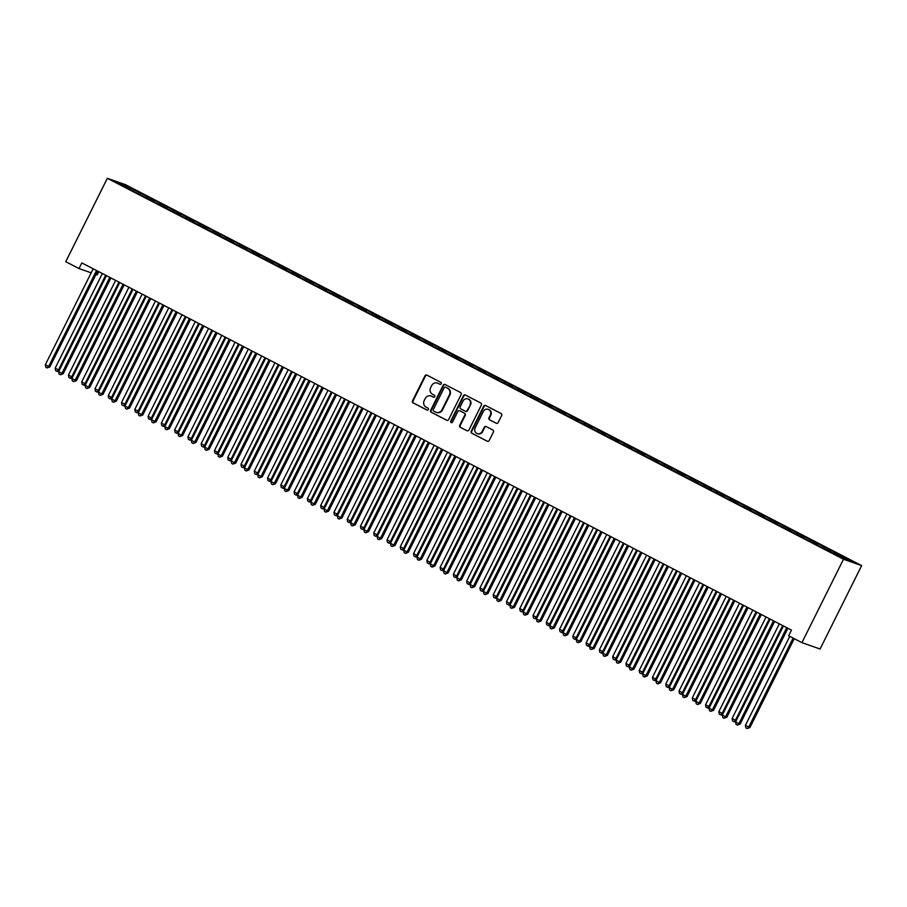 <?xml version="1.0" encoding="UTF-8"?>
<svg xmlns="http://www.w3.org/2000/svg" width="907" height="907" viewBox="0 0 907 907"><rect width="100%" height="100%" fill="white"/><g stroke="black" fill="none" stroke-linecap="round" stroke-linejoin="round"><path stroke-width="1.36" d="M441.221 383.752A1.088 1.02 -70.7 0 0 440.802 382.312L426.959 375.147A1.553 1.463 -70.7 0 0 424.964 375.861L412.504 400.826A1.553 1.463 -70.7 0 0 413.116 402.889L426.959 410.055A1.088 1.02 -70.7 0 0 428.365 409.556A1.088 1.02 -70.7 0 0 427.934 408.116L426.143 407.186A4.966 4.694 -70.7 0 1 424.181 400.588L425.224 398.513A4.966 4.694 -70.7 0 1 431.607 396.223L433.399 397.153A1.088 1.02 -70.7 0 0 434.793 396.654A1.088 1.02 -70.7 0 0 434.362 395.214L432.571 394.284A4.966 4.694 -70.7 0 1 430.621 387.686L431.653 385.6A4.966 4.694 -70.7 0 1 438.036 383.321L439.827 384.251A1.088 1.02 -70.7 0 0 441.221 383.752M496.152 423.252A1.553 1.463 -70.7 0 0 498.147 422.537L501.639 415.531A1.553 1.463 -70.7 0 0 501.027 413.467L485.653 405.52A1.553 1.463 -70.7 0 0 483.658 406.234L471.209 431.199A1.553 1.463 -70.7 0 0 471.821 433.263L487.195 441.221A1.553 1.463 -70.7 0 0 489.19 440.507L493.408 432.049A1.553 1.463 -70.7 0 0 492.796 429.986L486.22 426.573A1.553 1.463 -70.7 0 0 484.225 427.288L482.127 431.494A4.15 3.923 -70.7 0 1 477.263 433.603A4.15 3.923 -70.7 0 1 475.155 427.877L483.352 411.438A4.15 3.923 -70.7 0 1 488.215 409.329A4.15 3.923 -70.7 0 1 490.324 415.043L488.964 417.787A1.553 1.463 -70.7 0 0 489.565 419.85L496.514 423.388M801.913 642.644L843.499 559.245L861.65 565.605L820.075 649.004L801.913 642.644L788.648 635.773L791.46 630.116L81.834 262.905L79.022 268.563L91.176 272.826M79.022 268.563L65.746 261.692L107.332 178.305L843.499 559.245M461.119 394.568A1.553 1.463 -70.7 0 0 460.507 392.504L445.133 384.545A1.553 1.463 -70.7 0 0 443.138 385.26L430.689 410.236A1.553 1.463 -70.7 0 0 431.301 412.3L446.675 420.258A1.553 1.463 -70.7 0 0 448.67 419.544L461.119 394.568M465.393 395.033L480.767 402.991A1.553 1.463 -70.7 0 1 481.379 405.055L468.93 430.02A1.553 1.463 -70.7 0 1 466.935 430.734L460.348 427.333A1.553 1.463 -70.7 0 1 459.736 425.27L464.792 415.145A1.553 1.463 -70.7 0 0 464.18 413.082L459.815 410.826A1.553 1.463 -70.7 0 0 457.82 411.54L452.559 422.084A1.088 1.02 -70.7 0 1 451.289 422.628A1.088 1.02 -70.7 0 1 450.734 421.131L463.398 395.747A1.553 1.463 -70.7 0 1 465.393 395.033M861.65 565.605L125.483 184.665L107.332 178.305M140.29 194.472L140.902 193.236L124.565 185.073L117.003 182.42L129.86 189.37L828.068 550.674L844.417 558.837L851.968 561.478L837.365 553.928L836.56 554.767M140.902 193.236L152.433 199.495L151.48 200.492M153.566 201.343L154.179 200.107L152.433 199.495M154.179 200.107L165.709 206.365L164.757 207.363M166.843 208.213L167.455 206.977L165.709 206.365M167.455 206.977L178.985 213.236L178.033 214.233M180.108 215.084L180.731 213.848L178.985 213.236M180.731 213.848L192.261 220.106L191.298 221.093M193.384 221.943L193.996 220.718L192.261 220.106M193.996 220.718L205.538 226.977L204.574 227.963M206.66 228.813L207.272 227.578L205.538 226.977M207.272 227.578L218.802 233.836L217.85 234.834M219.936 235.684L220.548 234.448L218.802 233.836M220.548 234.448L232.079 240.706L231.126 241.704M233.212 242.554L233.825 241.319L232.079 240.706M233.825 241.319L245.355 247.577L244.402 248.575M246.477 249.425L247.101 248.189L245.355 247.577M247.101 248.189L258.631 254.448L257.667 255.445M259.753 256.296L260.366 255.06L258.631 254.448M260.366 255.06L271.907 261.318L270.944 262.316M273.03 263.166L273.642 261.93L271.907 261.318M273.642 261.93L285.172 268.189L284.22 269.175M286.306 270.025L286.918 268.801L285.172 268.189M286.918 268.801L298.448 275.059L297.496 276.045M299.571 276.896L300.194 275.66L298.448 275.059M300.194 275.66L311.725 281.918L310.761 282.916M312.847 283.766L313.471 282.531L311.725 281.918M313.471 282.531L325.001 288.789L324.037 289.786M326.123 290.637L326.735 289.401L325.001 288.789M326.735 289.401L338.266 295.659L337.313 296.657M339.399 297.507L340.012 296.272L338.266 295.659M340.012 296.272L351.542 302.53L350.59 303.528M352.676 304.378L353.288 303.142L351.542 302.53M353.288 303.142L364.818 309.4L363.866 310.387M365.94 311.237L366.564 310.013L364.818 309.4M366.564 310.013L378.094 316.271L377.131 317.257M379.217 318.108L379.84 316.883L378.094 316.271M379.84 316.883L391.37 323.13L390.407 324.128M392.493 324.978L393.105 323.742L391.37 323.13M393.105 323.742L404.635 330.001L403.683 330.998M405.769 331.849L406.381 330.613L404.635 330.001M406.381 330.613L417.912 336.871L416.959 337.869M419.045 338.719L419.658 337.483L417.912 336.871M419.658 337.483L431.188 343.742L430.235 344.739M432.31 345.59L432.934 344.354L431.188 343.742M432.934 344.354L444.464 350.612L443.5 351.61M445.586 352.46L446.199 351.224L444.464 350.612M446.199 351.224L457.74 357.483L456.777 358.469M458.863 359.319L459.475 358.095L457.74 357.483M459.475 358.095L471.005 364.353L470.053 365.34M472.139 366.19L472.751 364.954L471.005 364.353M472.751 364.954L484.281 371.212L483.329 372.21M485.415 373.06L486.027 371.825L484.281 371.212M486.027 371.825L497.558 378.083L496.605 379.081M498.68 379.931L499.303 378.695L497.558 378.083M499.303 378.695L510.834 384.953L509.87 385.951M511.956 386.801L512.568 385.566L510.834 384.953M512.568 385.566L524.11 391.824L523.146 392.822M525.232 393.672L525.845 392.436L524.11 391.824M525.845 392.436L537.375 398.695L536.422 399.692M538.509 400.543L539.121 399.307L537.375 398.695M539.121 399.307L550.651 405.565L549.699 406.551M551.785 407.402L552.397 406.177L550.651 405.565M552.397 406.177L563.927 412.436L562.975 413.422M565.05 414.272L565.673 413.036L563.927 412.436M565.673 413.036L577.203 419.295L576.24 420.292M578.326 421.143L578.938 419.907L577.203 419.295M578.938 419.907L590.48 426.165L589.516 427.163M591.602 428.013L592.214 426.778L590.48 426.165M592.214 426.778L603.745 433.036L602.792 434.034M604.878 434.884L605.491 433.648L603.745 433.036M605.491 433.648L617.021 439.906L616.068 440.904M618.155 441.754L618.767 440.519L617.021 439.906M618.767 440.519L630.297 446.777L629.345 447.763M631.419 448.614L632.043 447.389L630.297 446.777M632.043 447.389L643.573 453.647L642.609 454.634M644.696 455.484L645.308 454.248L643.573 453.647M645.308 454.248L656.849 460.507L655.886 461.504M657.972 462.355L658.584 461.119L656.849 460.507M658.584 461.119L670.114 467.377L669.162 468.375M671.248 469.225L671.86 467.989L670.114 467.377M671.86 467.989L683.39 474.248L682.438 475.245M684.524 476.096L685.136 474.86L683.39 474.248M685.136 474.86L696.667 481.118L695.714 482.116M697.789 482.966L698.413 481.73L696.667 481.118M698.413 481.73L709.943 487.989L708.979 488.986M711.065 489.837L711.678 488.601L709.943 487.989M711.678 488.601L723.219 494.859L722.255 495.846M724.342 496.696L724.954 495.471L723.219 494.859M724.954 495.471L736.484 501.73L735.532 502.716M737.618 503.566L738.23 502.331L736.484 501.73M738.23 502.331L749.76 508.589L748.808 509.587M750.894 510.437L751.506 509.201L749.76 508.589M751.506 509.201L763.036 515.459L762.084 516.457M764.159 517.307L764.782 516.072L763.036 515.459M764.782 516.072L776.313 522.33L775.349 523.328M777.435 524.178L778.047 522.942L776.313 522.33M778.047 522.942L789.589 529.2L788.625 530.198M790.711 531.048L791.323 529.813L789.589 529.2M791.323 529.813L802.854 536.071L801.901 537.057M803.987 537.908L804.6 536.683L802.854 536.071M804.6 536.683L816.13 542.942L815.178 543.928M817.252 544.778L817.876 543.554L816.13 542.942M817.876 543.554L829.406 549.812L828.442 550.798M830.529 551.649L831.152 550.413L829.406 549.812M831.152 550.413L837.365 553.928M824.1 547.057L823.103 548.1M810.824 540.187L809.826 541.23M797.548 533.316L796.55 534.359M784.272 526.457L783.274 527.489M770.995 519.586L769.998 520.618M757.73 512.716L756.733 513.747M744.454 505.845L743.457 506.877M731.178 498.975L730.18 500.018M717.902 492.104L716.904 493.147M704.626 485.245L703.628 486.277M691.361 478.374L690.363 479.406M678.085 471.504L677.087 472.536M664.808 464.633L663.811 465.665M651.532 457.763L650.534 458.806M638.256 450.892L637.258 451.935M624.991 444.022L623.993 445.065M611.715 437.163L610.717 438.194M598.439 430.292L597.441 431.324M585.162 423.422L584.165 424.453M571.886 416.551L570.9 417.583M558.621 409.681L557.624 410.724M545.345 402.81L544.347 403.853M532.069 395.94L531.071 396.983M518.793 389.08L517.795 390.112M505.528 382.21L504.53 383.242M492.252 375.339L491.254 376.371M478.975 368.469L477.978 369.5M465.699 361.598L464.701 362.641M452.423 354.728L451.425 355.771M439.158 347.869L438.16 348.9M425.882 340.998L424.884 342.03M412.606 334.127L411.608 335.159M399.329 327.257L398.332 328.289M386.053 320.386L385.056 321.429M372.788 313.516L371.791 314.559M359.512 306.645L358.514 307.688M346.236 299.786L345.238 300.818M332.96 292.916L331.962 293.947M319.683 286.045L318.686 287.077M306.419 279.175L305.421 280.206M293.142 272.304L292.145 273.347M279.866 265.434L278.868 266.477M266.59 258.574L265.592 259.606M253.314 251.704L252.316 252.736M240.049 244.833L239.051 245.865M226.773 237.963L225.775 238.995M213.496 231.092L212.499 232.124M200.22 224.222L199.223 225.265M186.944 217.351L185.946 218.394M173.679 210.492L172.681 211.524M160.403 203.621L159.405 204.653M147.127 196.751L146.129 197.783M98.795 271.681L97.174 274.923L95.961 274.504M124.565 185.073L124.656 186.377M139.168 192.624L138.204 193.622M440.19 384.353L438.535 383.491A4.966 4.694 -70.7 0 0 437.707 383.173M431.279 396.076A4.966 4.694 -70.7 0 1 432.095 396.393L433.761 397.255M427.016 375.181A1.553 1.463 -70.7 0 0 425.451 376.031L413.002 401.007A1.553 1.463 -70.7 0 0 413.615 403.059L427.322 410.157M445.19 384.579A1.553 1.463 -70.7 0 0 443.625 385.43L431.176 410.406A1.553 1.463 -70.7 0 0 431.789 412.47L447.094 420.395M445.598 387.232A1.088 1.02 -70.7 0 0 444.203 387.731L433.274 409.658A1.088 1.02 -70.7 0 0 433.693 411.098L435.587 412.073A4.966 4.694 -70.7 0 0 441.97 409.794L449.441 394.806A4.966 4.694 -70.7 0 0 447.48 388.207L446.085 387.402A1.088 1.02 -70.7 0 0 445.836 387.312M436.403 412.402A4.966 4.694 -70.7 0 0 442.457 409.964L441.97 409.794M446.085 387.402L447.979 388.377A4.966 4.694 -70.7 0 1 449.929 394.976L442.457 409.964M467.354 430.882L460.348 427.333M459.94 410.871A1.553 1.463 -70.7 0 1 460.303 410.996L464.667 413.252A1.553 1.463 -70.7 0 1 465.28 415.315L460.234 425.44A1.553 1.463 -70.7 0 0 460.847 427.503M465.45 395.067A1.553 1.463 -70.7 0 0 463.885 395.917L451.233 421.313A1.088 1.02 -70.7 0 0 451.55 422.685M470.03 404.635A4.15 3.923 -70.7 0 0 467.921 398.91A4.15 3.923 -70.7 0 0 463.058 401.03L460.166 406.824A1.553 1.463 -70.7 0 0 460.779 408.876L465.144 411.143A1.553 1.463 -70.7 0 0 467.139 410.429L470.518 404.805A4.15 3.923 -70.7 0 0 468.159 399.012M465.642 411.313A1.553 1.463 -70.7 0 0 467.638 410.599L467.139 410.429M470.518 404.805L467.638 410.599M488.454 409.42A4.15 3.923 -70.7 0 1 490.812 415.225L489.451 417.957A1.553 1.463 -70.7 0 0 490.063 420.02L496.571 423.388M477.513 433.682A4.15 3.923 -70.7 0 0 482.615 431.664L482.127 431.494M486.277 426.607A1.553 1.463 -70.7 0 0 484.712 427.469L482.615 431.664M485.721 405.554A1.553 1.463 -70.7 0 0 484.145 406.404L471.697 431.381A1.553 1.463 -70.7 0 0 472.309 433.433L487.615 441.358M102.355 273.529L55.168 368.185L58.479 369.897L105.677 275.24M59.102 370.646L57.424 371.519L55.61 370.668L55.168 368.185M56.937 371.348L58.479 369.897L59.329 370.192M96.539 270.513A1.576 1.497 -70.7 0 0 96.38 270.762L48.672 366.462L45.35 364.739L93.058 269.05A1.576 1.497 -70.7 0 0 93.172 268.778M97.661 271.102A1.576 1.497 -70.7 0 0 97.605 271.193L49.896 366.893L48.672 366.462L47.13 367.913L45.792 367.222L45.35 364.739M49.896 366.893L47.13 367.913M115.631 280.399L68.433 375.056L71.755 376.768L118.953 282.111M72.379 377.516L70.701 378.389L68.887 377.527L68.433 375.056M70.213 378.219L71.755 376.768L72.605 377.063M128.907 287.27L81.709 381.915L85.031 383.638L132.218 288.982M85.655 384.387L83.977 385.26L82.163 384.398L81.709 381.915M83.489 385.09L85.031 383.638L85.882 383.933M109.804 277.383A1.576 1.497 -70.7 0 0 109.656 277.633L61.937 373.333L58.626 371.609L106.334 275.921A1.576 1.497 -70.7 0 0 106.448 275.637M110.937 277.961A1.576 1.497 -70.7 0 0 110.881 278.064L63.173 373.752L61.937 373.333L60.395 374.784L59.068 374.092L58.626 371.609M63.173 373.752L60.395 374.784M123.08 284.254A1.576 1.497 -70.7 0 0 122.933 284.503L75.213 380.192L71.902 378.48L119.611 282.791A1.576 1.497 -70.7 0 0 119.713 282.508M124.202 284.832A1.576 1.497 -70.7 0 0 124.157 284.934L76.437 380.623L75.213 380.192L73.671 381.643L72.345 380.963L71.902 378.48M76.437 380.623L73.671 381.643M142.172 294.129L94.986 388.786L98.307 390.509L145.494 295.852M98.931 391.246L97.253 392.13L95.428 391.268L94.986 388.786M96.754 391.96L98.307 390.509L99.146 390.804M155.448 300.999L108.262 395.656L111.572 397.379L158.77 302.723M112.196 398.116L110.529 399.001L108.704 398.139L108.262 395.656M110.03 398.831L111.572 397.379L112.423 397.674M136.356 291.124A1.576 1.497 -70.7 0 0 136.197 291.374L88.489 387.062L85.167 385.35L132.887 289.65A1.576 1.497 -70.7 0 0 132.989 289.378M137.479 291.703A1.576 1.497 -70.7 0 0 137.433 291.805L89.714 387.493L88.489 387.062L86.947 388.513L85.621 387.833L85.167 385.35M89.714 387.493L86.947 388.513M149.632 297.995A1.576 1.497 -70.7 0 0 149.474 298.244L101.765 393.933L98.444 392.221L146.152 296.521A1.576 1.497 -70.7 0 0 146.265 296.249M150.755 298.573A1.576 1.497 -70.7 0 0 150.698 298.675L102.99 394.364L101.765 393.933L100.224 395.384L98.897 394.704L98.444 392.221M102.99 394.364L100.224 395.384M168.725 307.87L121.527 402.527L124.849 404.239L172.047 309.593M125.472 404.987L123.794 405.871L121.98 405.01L121.527 402.527M123.307 405.69L124.849 404.239L125.699 404.545M162.909 304.854A1.576 1.497 -70.7 0 0 162.75 305.115L115.042 400.803L111.72 399.08L159.428 303.392A1.576 1.497 -70.7 0 0 159.541 303.119M164.031 305.444A1.576 1.497 -70.7 0 0 163.974 305.534L116.266 401.234L115.042 400.803L113.5 402.255L112.162 401.563L111.72 399.08M116.266 401.234L113.5 402.255M182.001 314.74L134.803 409.397L138.125 411.109L185.323 316.452M138.748 411.857L137.07 412.73L135.256 411.88L134.803 409.397M136.583 412.56L138.125 411.109L138.975 411.404M176.173 311.725A1.576 1.497 -70.7 0 0 176.026 311.974L128.306 407.674L124.996 405.951L172.704 310.262A1.576 1.497 -70.7 0 0 172.818 309.99M177.307 312.314A1.576 1.497 -70.7 0 0 177.25 312.405L129.542 408.105L128.306 407.674L126.765 409.125L125.438 408.433L124.996 405.951M129.542 408.105L126.765 409.125M195.277 321.611L148.079 416.268L151.401 417.98L198.588 323.323M152.025 418.728L150.347 419.601L148.533 418.739L148.079 416.268M149.859 419.431L151.401 417.98L152.251 418.274M208.542 328.481L161.355 423.127L164.677 424.85L211.864 330.193M165.301 425.598L163.623 426.471L161.797 425.61L161.355 423.127M163.124 426.301L164.677 424.85L165.516 425.145M221.818 335.352L174.632 429.997L177.942 431.721L225.14 337.064M178.566 432.458L176.888 433.342L175.074 432.48L174.632 429.997M176.4 433.172L177.942 431.721L178.792 432.015M235.094 342.211L187.896 436.868L191.218 438.591L238.416 343.934M191.842 439.328L190.164 440.212L188.35 439.351L187.896 436.868M189.676 440.042L191.218 438.591L192.069 438.886M248.371 349.082L201.173 443.738L204.494 445.45L251.692 350.805M205.118 446.199L203.44 447.083L201.626 446.221L201.173 443.738M202.953 446.902L204.494 445.45L205.345 445.756M261.647 355.952L214.449 450.609L217.771 452.321L264.957 357.675M218.394 453.069L216.716 453.942L214.902 453.092L214.449 450.609M216.229 453.772L217.771 452.321L218.621 452.627M274.912 362.823L227.725 457.479L231.047 459.191L278.234 364.535M231.67 459.94L229.993 460.813L228.167 459.962L227.725 457.479M229.494 460.643L231.047 459.191L231.886 459.486M288.188 369.693L241.001 464.35L244.312 466.062L291.51 371.405M244.935 466.81L243.257 467.683L241.443 466.822L241.001 464.35M242.77 467.513L244.312 466.062L245.162 466.357M301.464 376.564L254.266 471.209L257.588 472.932L304.786 378.276M258.212 473.681L256.534 474.554L254.72 473.692L254.266 471.209M256.046 474.384L257.588 472.932L258.438 473.227M189.45 318.595A1.576 1.497 -70.7 0 0 189.302 318.845L141.583 414.544L138.272 412.821L185.98 317.133A1.576 1.497 -70.7 0 0 186.082 316.849M190.572 319.173A1.576 1.497 -70.7 0 0 190.527 319.275L142.807 414.975L141.583 414.544L140.041 415.996L138.714 415.304L138.272 412.821M142.807 414.975L140.041 415.996M202.726 325.466A1.576 1.497 -70.7 0 0 202.567 325.715L154.859 421.415L151.537 419.692L199.257 324.003A1.576 1.497 -70.7 0 0 199.359 323.72M203.848 326.044A1.576 1.497 -70.7 0 0 203.792 326.146L156.083 421.834L154.859 421.415L153.317 422.866L151.991 422.174L151.537 419.692M156.083 421.834L153.317 422.866M216.002 332.336A1.576 1.497 -70.7 0 0 215.843 332.586L168.135 428.274L164.813 426.562L212.521 330.862A1.576 1.497 -70.7 0 0 212.635 330.59M217.124 332.914A1.576 1.497 -70.7 0 0 217.068 333.016L169.36 428.705L168.135 428.274L166.593 429.725L165.267 429.045L164.813 426.562M169.36 428.705L166.593 429.725M229.278 339.207A1.576 1.497 -70.7 0 0 229.12 339.456L181.411 435.145L178.089 433.433L225.798 337.733A1.576 1.497 -70.7 0 0 225.911 337.461M230.401 339.785A1.576 1.497 -70.7 0 0 230.344 339.887L182.636 435.575L181.411 435.145L179.858 436.596L178.532 435.916L178.089 433.433M182.636 435.575L179.858 436.596M242.543 346.066A1.576 1.497 -70.7 0 0 242.396 346.327L194.676 442.015L191.366 440.303L239.074 344.603A1.576 1.497 -70.7 0 0 239.187 344.331M243.677 346.655A1.576 1.497 -70.7 0 0 243.62 346.757L195.912 442.446L194.676 442.015L193.134 443.466L191.808 442.775L191.366 440.303M195.912 442.446L193.134 443.466M255.819 352.936A1.576 1.497 -70.7 0 0 255.661 353.186L207.952 448.886L204.642 447.162L252.35 351.474A1.576 1.497 -70.7 0 0 252.452 351.202M256.942 353.526A1.576 1.497 -70.7 0 0 256.896 353.617L209.177 449.316L207.952 448.886L206.411 450.337L205.084 449.645L204.642 447.162M209.177 449.316L206.411 450.337M269.096 359.807A1.576 1.497 -70.7 0 0 268.937 360.056L221.229 455.756L217.907 454.033L265.626 358.344A1.576 1.497 -70.7 0 0 265.728 358.072M270.218 360.396A1.576 1.497 -70.7 0 0 270.161 360.487L222.453 456.187L221.229 455.756L219.687 457.207L218.36 456.516L217.907 454.033M222.453 456.187L219.687 457.207M282.372 366.677A1.576 1.497 -70.7 0 0 282.213 366.927L234.505 462.627L231.183 460.903L278.891 365.215A1.576 1.497 -70.7 0 0 279.005 364.931M283.494 367.256A1.576 1.497 -70.7 0 0 283.438 367.358L235.729 463.058L234.505 462.627L232.963 464.078L231.636 463.386L231.183 460.903M235.729 463.058L232.963 464.078M295.637 373.548A1.576 1.497 -70.7 0 0 295.489 373.797L247.781 469.486L244.459 467.774L292.167 372.085A1.576 1.497 -70.7 0 0 292.281 371.802M296.77 374.126A1.576 1.497 -70.7 0 0 296.714 374.228L249.006 469.917L247.781 469.486L246.228 470.937L244.901 470.257L244.459 467.774M249.006 469.917L246.228 470.937M314.74 383.423L267.542 478.08L270.864 479.803L318.051 385.146M271.488 480.54L269.81 481.424L267.996 480.563L267.542 478.08M269.322 481.254L270.864 479.803L271.715 480.098M308.913 380.418A1.576 1.497 -70.7 0 0 308.765 380.668L261.046 476.356L257.735 474.644L305.444 378.945A1.576 1.497 -70.7 0 0 305.546 378.673M310.047 380.997A1.576 1.497 -70.7 0 0 309.99 381.099L262.282 476.787L261.046 476.356L259.504 477.808L258.178 477.127L257.735 474.644M262.282 476.787L259.504 477.808M328.017 390.293L280.819 484.95L284.14 486.674L331.327 392.017M284.764 487.41L283.086 488.295L281.261 487.433L280.819 484.95M282.599 488.125L284.14 486.674L284.991 486.968M322.189 387.289A1.576 1.497 -70.7 0 0 322.03 387.538L274.322 483.227L271.012 481.515L318.72 385.815A1.576 1.497 -70.7 0 0 318.822 385.543M323.311 387.867A1.576 1.497 -70.7 0 0 323.266 387.969L275.547 483.658L274.322 483.227L272.78 484.678L271.454 483.998L271.012 481.515M275.547 483.658L272.78 484.678M341.281 397.164L294.095 491.821L297.417 493.533L344.603 398.887M298.04 494.281L296.362 495.165L294.537 494.304L294.095 491.821M295.863 494.984L297.417 493.533L298.256 493.839M335.465 394.148A1.576 1.497 -70.7 0 0 335.307 394.409L287.598 490.097L284.276 488.385L331.996 392.686A1.576 1.497 -70.7 0 0 332.098 392.414M336.588 394.738A1.576 1.497 -70.7 0 0 336.531 394.828L288.823 490.528L287.598 490.097L286.056 491.549L284.73 490.857L284.276 488.385M288.823 490.528L286.056 491.549M354.558 404.034L307.371 498.691L310.682 500.403L357.88 405.746M311.305 501.152L309.627 502.025L307.813 501.174L307.371 498.691M309.14 501.854L310.682 500.403L311.532 500.698M348.742 401.019A1.576 1.497 -70.7 0 0 348.583 401.268L300.875 496.968L297.553 495.245L345.261 399.556A1.576 1.497 -70.7 0 0 345.374 399.284M349.864 401.608A1.576 1.497 -70.7 0 0 349.807 401.699L302.099 497.399L300.875 496.968L299.333 498.419L298.006 497.728L297.553 495.245M302.099 497.399L299.333 498.419M367.834 410.905L320.636 505.562L323.958 507.274L371.156 412.617M324.581 508.022L322.903 508.895L321.089 508.045L320.636 505.562M322.416 508.725L323.958 507.274L324.808 507.569M362.006 407.889A1.576 1.497 -70.7 0 0 361.859 408.139L314.151 503.839L310.829 502.115L358.537 406.427A1.576 1.497 -70.7 0 0 358.65 406.155M363.14 408.467A1.576 1.497 -70.7 0 0 363.083 408.569L315.375 504.269L314.151 503.839L312.598 505.29L311.271 504.598L310.829 502.115M315.375 504.269L312.598 505.29M381.11 417.776L333.912 512.421L337.234 514.144L384.421 419.488M337.858 514.893L336.18 515.766L334.366 514.904L333.912 512.421M335.692 515.595L337.234 514.144L338.084 514.439M375.283 414.76A1.576 1.497 -70.7 0 0 375.135 415.009L327.416 510.709L324.105 508.986L371.813 413.297A1.576 1.497 -70.7 0 0 371.915 413.014M376.416 415.338A1.576 1.497 -70.7 0 0 376.36 415.44L328.651 511.129L327.416 510.709L325.874 512.16L324.547 511.469L324.105 508.986M328.651 511.129L325.874 512.16M394.386 424.646L347.188 519.292L350.51 521.015L397.697 426.358M351.134 521.763L349.456 522.636L347.63 521.774L347.188 519.292M348.968 522.466L350.51 521.015L351.349 521.31M388.559 421.63A1.576 1.497 -70.7 0 0 388.4 421.88L340.692 517.568L337.37 515.856L385.09 420.156A1.576 1.497 -70.7 0 0 385.192 419.884M389.681 422.209A1.576 1.497 -70.7 0 0 389.636 422.311L341.916 517.999L340.692 517.568L339.15 519.019L337.823 518.339L337.37 515.856M341.916 517.999L339.15 519.019M407.651 431.505L360.464 526.162L363.786 527.885L410.973 433.229M364.41 528.622L362.732 529.507L360.907 528.645L360.464 526.162M362.233 529.337L363.786 527.885L364.625 528.18M401.835 428.501A1.576 1.497 -70.7 0 0 401.676 428.75L353.968 524.439L350.646 522.727L398.366 427.027A1.576 1.497 -70.7 0 0 398.468 426.755M402.957 429.079A1.576 1.497 -70.7 0 0 402.901 429.181L355.193 524.87L353.968 524.439L352.426 525.89L351.1 525.21L350.646 522.727M355.193 524.87L352.426 525.89M420.927 438.376L373.741 533.033L377.051 534.756L424.249 440.099M377.675 535.493L375.997 536.377L374.183 535.515L373.741 533.033M375.509 536.207L377.051 534.756L377.902 535.051M415.111 435.371A1.576 1.497 -70.7 0 0 414.952 435.621L367.244 531.309L363.922 529.597L411.631 433.897A1.576 1.497 -70.7 0 0 411.744 433.625M416.234 435.95A1.576 1.497 -70.7 0 0 416.177 436.052L368.469 531.74L367.244 531.309L365.702 532.76L364.376 532.08L363.922 529.597M368.469 531.74L365.702 532.76M434.204 445.246L387.006 539.903L390.327 541.615L437.525 446.97M390.951 542.363L389.273 543.248L387.459 542.386L387.006 539.903M388.786 543.066L390.327 541.615L391.178 541.921M428.376 442.231A1.576 1.497 -70.7 0 0 428.229 442.491L380.521 538.18L377.199 536.456L424.907 440.768A1.576 1.497 -70.7 0 0 425.02 440.496M429.51 442.82A1.576 1.497 -70.7 0 0 429.453 442.911L381.745 538.611L380.521 538.18L378.967 539.631L377.641 538.939L377.199 536.456M381.745 538.611L378.967 539.631M447.48 452.117L400.282 546.774L403.604 548.486L450.79 453.829M404.227 549.234L402.549 550.107L400.735 549.257L400.282 546.774M402.062 549.937L403.604 548.486L404.454 548.78M441.652 449.101A1.576 1.497 -70.7 0 0 441.505 449.35L393.785 545.05L390.475 543.327L438.183 447.639A1.576 1.497 -70.7 0 0 438.285 447.366M442.786 449.691A1.576 1.497 -70.7 0 0 442.729 449.781L395.021 545.481L393.785 545.05L392.243 546.502L390.917 545.81L390.475 543.327M395.021 545.481L392.243 546.502M460.756 458.987L413.558 553.644L416.88 555.356L464.067 460.699M417.503 556.104L415.825 556.977L414 556.116L413.558 553.644M415.338 556.807L416.88 555.356L417.719 555.651M454.929 455.972A1.576 1.497 -70.7 0 0 454.77 456.221L407.062 551.921L403.74 550.198L451.459 454.509A1.576 1.497 -70.7 0 0 451.561 454.226M456.051 456.55A1.576 1.497 -70.7 0 0 456.006 456.652L408.286 552.352L407.062 551.921L405.52 553.372L404.193 552.68L403.74 550.198M408.286 552.352L405.52 553.372M474.021 465.858L426.834 560.503L430.145 562.227L477.343 467.57M430.78 562.975L429.102 563.848L427.276 562.986L426.834 560.503M428.603 563.678L430.145 562.227L430.995 562.521M468.205 462.842A1.576 1.497 -70.7 0 0 468.046 463.092L420.338 558.78L417.016 557.068L464.735 461.38A1.576 1.497 -70.7 0 0 464.838 461.096M469.327 463.42A1.576 1.497 -70.7 0 0 469.27 463.522L421.562 559.211L420.338 558.78L418.796 560.243L417.469 559.551L417.016 557.068M421.562 559.211L418.796 560.243M487.297 472.717L440.11 567.374L443.421 569.097L490.619 474.44M444.045 569.834L442.367 570.718L440.553 569.857L440.11 567.374M441.879 570.548L443.421 569.097L444.271 569.392M481.481 469.713A1.576 1.497 -70.7 0 0 481.322 469.962L433.614 565.651L430.292 563.939L478 468.239A1.576 1.497 -70.7 0 0 478.114 467.967M482.603 470.291A1.576 1.497 -70.7 0 0 482.547 470.393L434.838 566.081L433.614 565.651L432.072 567.102L430.746 566.422L430.292 563.939M434.838 566.081L432.072 567.102M500.573 479.588L453.375 574.244L456.697 575.968L503.895 481.311M457.321 576.705L455.643 577.589L453.829 576.727L453.375 574.244M455.155 577.419L456.697 575.968L457.547 576.262M494.746 476.583A1.576 1.497 -70.7 0 0 494.598 476.833L446.89 572.521L443.568 570.809L491.277 475.109A1.576 1.497 -70.7 0 0 491.39 474.837M495.88 477.161A1.576 1.497 -70.7 0 0 495.823 477.263L448.115 572.952L446.89 572.521L445.337 573.972L444.011 573.292L443.568 570.809M448.115 572.952L445.337 573.972M513.85 486.458L466.652 581.115L469.973 582.827L517.16 488.181M470.597 583.575L468.919 584.459L467.105 583.598L466.652 581.115M468.431 584.278L469.973 582.827L470.824 583.133M508.022 483.442A1.576 1.497 -70.7 0 0 507.875 483.703L460.155 579.392L456.845 577.68L504.553 481.98A1.576 1.497 -70.7 0 0 504.655 481.708M509.144 484.032A1.576 1.497 -70.7 0 0 509.099 484.134L461.391 579.822L460.155 579.392L458.613 580.843L457.287 580.151L456.845 577.68M461.391 579.822L458.613 580.843M527.126 493.329L479.928 587.985L483.25 589.697L530.436 495.052M483.873 590.446L482.195 591.319L480.37 590.468L479.928 587.985M481.696 591.149L483.25 589.697L484.089 590.004M521.298 490.313A1.576 1.497 -70.7 0 0 521.14 490.562L473.431 586.262L470.109 584.539L517.829 488.85A1.576 1.497 -70.7 0 0 517.931 488.578M522.421 490.902A1.576 1.497 -70.7 0 0 522.375 490.993L474.656 586.693L473.431 586.262L471.889 587.713L470.563 587.022L470.109 584.539M474.656 586.693L471.889 587.713M540.391 500.199L493.204 594.856L496.514 596.568L543.712 501.911M497.149 597.316L495.471 598.189L493.646 597.339L493.204 594.856M494.973 598.019L496.514 596.568L497.365 596.863M534.574 497.183A1.576 1.497 -70.7 0 0 534.416 497.433L486.708 593.133L483.386 591.409L531.094 495.721A1.576 1.497 -70.7 0 0 531.207 495.449M535.697 497.773A1.576 1.497 -70.7 0 0 535.64 497.864L487.932 593.563L486.708 593.133L485.166 594.584L483.839 593.892L483.386 591.409M487.932 593.563L485.166 594.584M553.667 507.07L506.48 601.726L509.791 603.438L556.989 508.782M510.414 604.187L508.736 605.06L506.922 604.198L506.48 601.726M508.249 604.89L509.791 603.438L510.641 603.733M547.851 504.054A1.576 1.497 -70.7 0 0 547.692 504.303L499.984 600.003L496.662 598.28L544.37 502.591A1.576 1.497 -70.7 0 0 544.483 502.308M548.973 504.632A1.576 1.497 -70.7 0 0 548.916 504.734L501.208 600.434L499.984 600.003L498.442 601.454L497.104 600.763L496.662 598.28M501.208 600.434L498.442 601.454M566.943 513.94L519.745 608.586L523.067 610.309L570.265 515.652M523.69 611.057L522.013 611.93L520.199 611.069L519.745 608.586M521.525 611.76L523.067 610.309L523.917 610.604M561.116 510.924A1.576 1.497 -70.7 0 0 560.968 511.174L513.26 606.862L509.938 605.15L557.646 509.462A1.576 1.497 -70.7 0 0 557.76 509.178M562.249 511.503A1.576 1.497 -70.7 0 0 562.193 511.605L514.484 607.293L513.26 606.862L511.707 608.314L510.38 607.633L509.938 605.15M514.484 607.293L511.707 608.314M580.219 520.799L533.021 615.456L536.343 617.179L583.53 522.523M536.967 617.916L535.289 618.801L533.475 617.939L533.021 615.456M534.801 618.631L536.343 617.179L537.193 617.474M574.392 517.795A1.576 1.497 -70.7 0 0 574.244 518.044L526.525 613.733L523.214 612.021L570.922 516.321A1.576 1.497 -70.7 0 0 571.025 516.049M575.514 518.373A1.576 1.497 -70.7 0 0 575.469 518.475L527.761 614.164L526.525 613.733L524.983 615.184L523.656 614.504L523.214 612.021M527.761 614.164L524.983 615.184M593.484 527.67L546.297 622.327L549.619 624.05L596.806 529.393M550.243 624.787L548.565 625.671L546.74 624.81L546.297 622.327M548.066 625.501L549.619 624.05L550.458 624.345M587.668 524.665A1.576 1.497 -70.7 0 0 587.509 524.915L539.801 620.603L536.479 618.891L584.199 523.192A1.576 1.497 -70.7 0 0 584.301 522.92M588.79 525.244A1.576 1.497 -70.7 0 0 588.745 525.346L541.025 621.034L539.801 620.603L538.259 622.055L536.933 621.374L536.479 618.891M541.025 621.034L538.259 622.055M606.76 534.54L559.574 629.197L562.884 630.909L610.082 536.264M563.508 631.657L561.841 632.542L560.016 631.68L559.574 629.197M561.342 632.36L562.884 630.909L563.735 631.215M600.944 531.525A1.576 1.497 -70.7 0 0 600.785 531.785L553.077 627.474L549.755 625.762L597.464 530.062A1.576 1.497 -70.7 0 0 597.577 529.79M602.067 532.114A1.576 1.497 -70.7 0 0 602.01 532.205L554.302 627.905L553.077 627.474L551.535 628.925L550.209 628.234L549.755 625.762M554.302 627.905L551.535 628.925M620.037 541.411L572.85 636.068L576.16 637.78L623.358 543.123M576.784 638.528L575.106 639.401L573.292 638.551L572.85 636.068M574.619 639.231L576.16 637.78L577.011 638.074M614.22 538.395A1.576 1.497 -70.7 0 0 614.062 538.645L566.353 634.344L563.032 632.621L610.74 536.933A1.576 1.497 -70.7 0 0 610.853 536.661M615.343 538.985A1.576 1.497 -70.7 0 0 615.286 539.075L567.578 634.775L566.353 634.344L564.812 635.796L563.474 635.104L563.032 632.621M567.578 634.775L564.812 635.796M633.313 548.282L586.115 642.938L589.437 644.65L636.635 549.993M590.06 645.399L588.382 646.272L586.568 645.421L586.115 642.938M587.895 646.101L589.437 644.65L590.287 644.945M627.485 545.266A1.576 1.497 -70.7 0 0 627.338 545.515L579.618 641.215L576.308 639.492L624.016 543.803A1.576 1.497 -70.7 0 0 624.129 543.531M628.619 545.844A1.576 1.497 -70.7 0 0 628.562 545.946L580.854 641.646L579.618 641.215L578.076 642.666L576.75 641.975L576.308 639.492M580.854 641.646L578.076 642.666M646.589 555.152L599.391 649.797L602.713 651.521L649.9 556.864M603.336 652.269L601.658 653.142L599.844 652.28L599.391 649.797M601.171 652.972L602.713 651.521L603.563 651.816M640.761 552.136A1.576 1.497 -70.7 0 0 640.614 552.386L592.895 648.086L589.584 646.362L637.292 550.674A1.576 1.497 -70.7 0 0 637.394 550.39M641.884 552.714A1.576 1.497 -70.7 0 0 641.839 552.817L594.119 648.505L592.895 648.086L591.353 649.537L590.026 648.845L589.584 646.362M594.119 648.505L591.353 649.537M659.854 562.023L612.667 656.668L615.989 658.391L663.176 563.735M616.613 659.14L614.935 660.013L613.109 659.151L612.667 656.668M614.436 659.842L615.989 658.391L616.828 658.686M654.038 559.007A1.576 1.497 -70.7 0 0 653.879 559.256L606.171 654.945L602.849 653.233L650.568 557.533A1.576 1.497 -70.7 0 0 650.67 557.261M655.16 559.585A1.576 1.497 -70.7 0 0 655.115 559.687L607.395 655.376L606.171 654.945L604.629 656.396L603.302 655.716L602.849 653.233M607.395 655.376L604.629 656.396M673.13 568.882L625.943 663.539L629.254 665.262L676.452 570.605M629.877 665.999L628.211 666.883L626.386 666.021L625.943 663.539M627.712 666.713L629.254 665.262L630.104 665.557M667.314 565.877A1.576 1.497 -70.7 0 0 667.155 566.127L619.447 661.815L616.125 660.103L663.833 564.403A1.576 1.497 -70.7 0 0 663.947 564.131M668.436 566.456A1.576 1.497 -70.7 0 0 668.38 566.558L620.671 662.246L619.447 661.815L617.905 663.266L616.579 662.586L616.125 660.103M620.671 662.246L617.905 663.266M686.406 575.752L639.208 670.409L642.53 672.121L689.728 577.476M643.154 672.869L641.476 673.754L639.662 672.892L639.208 670.409M640.988 673.584L642.53 672.121L643.38 672.427M680.59 572.748A1.576 1.497 -70.7 0 0 680.431 572.997L632.723 668.686L629.401 666.974L677.11 571.274A1.576 1.497 -70.7 0 0 677.223 571.002M681.713 573.326A1.576 1.497 -70.7 0 0 681.656 573.428L633.948 669.117L632.723 668.686L631.181 670.137L629.843 669.457L629.401 666.974M633.948 669.117L631.181 670.137M699.682 582.623L652.484 677.28L655.806 678.992L703.004 584.346M656.43 679.74L654.752 680.624L652.938 679.762L652.484 677.28M654.264 680.443L655.806 678.992L656.657 679.298M693.855 579.607A1.576 1.497 -70.7 0 0 693.708 579.856L645.988 675.556L642.678 673.833L690.386 578.144A1.576 1.497 -70.7 0 0 690.499 577.872M694.989 580.197A1.576 1.497 -70.7 0 0 694.932 580.287L647.224 675.987L645.988 675.556L644.446 677.007L643.12 676.316L642.678 673.833M647.224 675.987L644.446 677.007M712.959 589.493L665.761 684.15L669.083 685.862L716.269 591.205M669.706 686.61L668.028 687.483L666.214 686.633L665.761 684.15M667.541 687.313L669.083 685.862L669.933 686.157M707.131 586.478A1.576 1.497 -70.7 0 0 706.984 586.727L659.264 682.427L655.954 680.703L703.662 585.015A1.576 1.497 -70.7 0 0 703.764 584.743M708.254 587.067A1.576 1.497 -70.7 0 0 708.208 587.158L660.489 682.858L659.264 682.427L657.722 683.878L656.396 683.186L655.954 680.703M660.489 682.858L657.722 683.878M726.224 596.364L679.037 691.021L682.359 692.733L729.545 598.076M682.982 693.481L681.304 694.354L679.479 693.492L679.037 691.021M680.806 694.184L682.359 692.733L683.198 693.027M720.407 593.348A1.576 1.497 -70.7 0 0 720.249 593.597L672.541 689.297L669.219 687.574L716.938 591.886A1.576 1.497 -70.7 0 0 717.04 591.602M721.53 593.926A1.576 1.497 -70.7 0 0 721.473 594.028L673.765 689.728L672.541 689.297L670.999 690.749L669.672 690.057L669.219 687.574M673.765 689.728L670.999 690.749M739.5 603.234L692.313 697.88L695.624 699.603L742.822 604.946M696.247 700.351L694.569 701.224L692.755 700.363L692.313 697.88M694.082 701.054L695.624 699.603L696.474 699.898M733.684 600.219A1.576 1.497 -70.7 0 0 733.525 600.468L685.817 696.157L682.495 694.445L730.203 598.756A1.576 1.497 -70.7 0 0 730.316 598.473M734.806 600.797A1.576 1.497 -70.7 0 0 734.749 600.899L687.041 696.587L685.817 696.157L684.275 697.608L682.948 696.927L682.495 694.445M687.041 696.587L684.275 697.608M752.776 610.094L705.578 704.75L708.9 706.474L756.098 611.817M709.523 707.211L707.845 708.095L706.031 707.233L705.578 704.75M707.358 707.925L708.9 706.474L709.75 706.768M746.96 607.089A1.576 1.497 -70.7 0 0 746.801 607.339L699.093 703.027L695.771 701.315L743.479 605.615A1.576 1.497 -70.7 0 0 743.593 605.343M748.082 607.667A1.576 1.497 -70.7 0 0 748.026 607.769L700.317 703.458L699.093 703.027L697.54 704.478L696.213 703.798L695.771 701.315M700.317 703.458L697.54 704.478M766.052 616.964L718.854 711.621L722.176 713.344L769.374 618.687M722.8 714.081L721.122 714.965L719.308 714.104L718.854 711.621M720.634 714.795L722.176 713.344L723.026 713.639M760.225 613.96A1.576 1.497 -70.7 0 0 760.077 614.209L712.358 709.898L709.047 708.186L756.755 612.486A1.576 1.497 -70.7 0 0 756.869 612.214M761.358 614.538A1.576 1.497 -70.7 0 0 761.302 614.64L713.594 710.328L712.358 709.898L710.816 711.349L709.489 710.669L709.047 708.186M713.594 710.328L710.816 711.349M779.328 623.835L732.13 718.491L735.452 720.203L782.639 625.558M736.076 720.952L734.398 721.836L732.584 720.974L732.13 718.491M733.91 721.655L735.452 720.203L736.303 720.509M773.501 620.819A1.576 1.497 -70.7 0 0 773.342 621.08L725.634 716.768L722.323 715.056L770.032 619.356A1.576 1.497 -70.7 0 0 770.134 619.084M774.623 621.408A1.576 1.497 -70.7 0 0 774.578 621.51L726.858 717.199L725.634 716.768L724.092 718.219L722.766 717.528L722.323 715.056M726.858 717.199L724.092 718.219M789.782 636.363L745.407 725.362L749.953 727.505L794.237 638.664M749.953 727.505L747.175 728.525L748.729 727.074L793.092 638.074M747.175 728.525L745.849 727.845L745.407 725.362M786.777 627.689A1.576 1.497 -70.7 0 0 786.618 627.939L738.91 723.639L735.588 721.915L783.308 626.227A1.576 1.497 -70.7 0 0 783.41 625.955M787.9 628.279A1.576 1.497 -70.7 0 0 787.843 628.37L740.135 724.069L738.91 723.639L737.368 725.09L736.042 724.398L735.588 721.915M740.135 724.069L737.368 725.09M96.38 270.762L97.605 271.193M109.656 277.633L110.881 278.064M122.933 284.503L124.157 284.934M136.197 291.374L137.433 291.805M149.474 298.244L150.698 298.675M162.75 305.115L163.974 305.534M176.026 311.974L177.25 312.405M189.302 318.845L190.527 319.275M202.567 325.715L203.792 326.146M215.843 332.586L217.068 333.016M229.12 339.456L230.344 339.887M242.396 346.327L243.62 346.757M255.661 353.186L256.896 353.617M268.937 360.056L270.161 360.487M282.213 366.927L283.438 367.358M295.489 373.797L296.714 374.228M308.765 380.668L309.99 381.099M322.03 387.538L323.266 387.969M335.307 394.409L336.531 394.828M348.583 401.268L349.807 401.699M361.859 408.139L363.083 408.569M375.135 415.009L376.36 415.44M388.4 421.88L389.636 422.311M401.676 428.75L402.901 429.181M414.952 435.621L416.177 436.052M428.229 442.491L429.453 442.911M441.505 449.35L442.729 449.781M454.77 456.221L456.006 456.652M468.046 463.092L469.27 463.522M481.322 469.962L482.547 470.393M494.598 476.833L495.823 477.263M507.875 483.703L509.099 484.134M521.14 490.562L522.375 490.993M534.416 497.433L535.64 497.864M547.692 504.303L548.916 504.734M560.968 511.174L562.193 511.605M574.244 518.044L575.469 518.475M587.509 524.915L588.745 525.346M600.785 531.785L602.01 532.205M614.062 538.645L615.286 539.075M627.338 545.515L628.562 545.946M640.614 552.386L641.839 552.817M653.879 559.256L655.115 559.687M667.155 566.127L668.38 566.558M680.431 572.997L681.656 573.428M693.708 579.856L694.932 580.287M706.984 586.727L708.208 587.158M720.249 593.597L721.473 594.028M733.525 600.468L734.749 600.899M746.801 607.339L748.026 607.769M760.077 614.209L761.302 614.64M773.342 621.08L774.578 621.51M786.618 627.939L787.843 628.37"/></g></svg>

